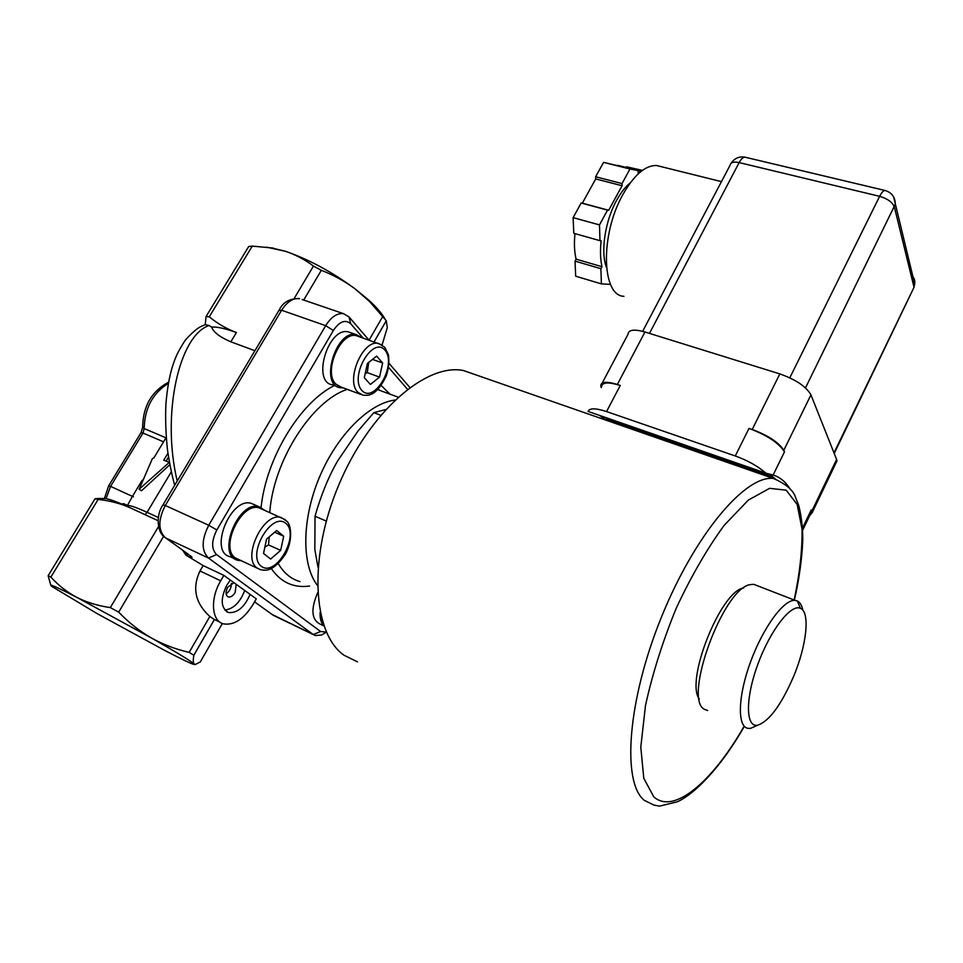 <?xml version="1.0" encoding="UTF-8"?>
<svg xmlns="http://www.w3.org/2000/svg" width="963" height="963" viewBox="0 0 963 963"><rect width="100%" height="100%" fill="white"/><g stroke="black" fill="none" stroke-linecap="round" stroke-linejoin="round"><path stroke-width="1.44" d="M768.474 476.324L770.244 477.359M768.293 473.76L770.581 475.012L769.919 476.625L735.551 465.069L766.789 475.541M773.397 478.455L770.075 476.324C763.238 473.026 751.754 468.812 735.6 463.672L606.401 418.881M770.581 475.012L775.131 478.719M610.855 421.553L612.384 422.396M608.062 420.554L620.641 425.092L620.786 422.793M615.201 423.383L613.949 422.685M599.468 415.39L606.726 420.422M748.997 428.403L735.275 455.968L606.546 411.574C595.591 408.011 589.44 407.975 588.104 411.442L766.006 473.218L773.133 475.024L784.484 451.828L783.798 450.323C778.826 442.45 768.293 435.505 752.211 429.474L748.997 428.403C767.078 435.18 778.898 442.98 784.484 451.828M790.382 489.517C785.952 482.066 780.211 477.239 773.133 475.024M601.562 386.945C601.863 382.239 608.098 381.757 620.256 385.477L617.331 384.502C606.558 381.204 601.02 381.637 600.756 385.826L601.225 387.583M735.275 455.968C747.745 460.495 757.989 466.236 766.006 473.218M809.666 515.662L812.206 512.581L811.195 509.969L811.665 511.473L810.28 514.362M660.738 166.539L656.61 165.516C645.366 165.191 634.135 174.857 622.917 194.502C599.937 234.864 601.658 296.002 623.976 296.315M630.356 182.765C625.432 186.762 620.846 192.624 616.597 200.352C604.957 221.213 600.443 252.186 606.497 267.485M640.034 172.221L638.132 172.738L638.096 170.583L629.958 169.019L622.014 183.572L622.062 185.739L608.688 210.283L607.533 210.127L599.48 224.909L599.985 240.678L601.141 240.81C600.057 250.693 600.346 259.324 601.983 266.703L600.9 268.701L601.406 283.88L609.687 284.338L610.145 283.495M626.203 167.442L626.54 166.816L642.417 170.355M626.54 166.816L641.948 170.704M622.062 185.739L595.712 178.913L582.35 203.181L608.688 210.283M621.713 166.322L617.307 165.335M574.959 233.636C573.984 243.362 574.369 251.873 576.103 259.167L601.983 266.703M601.406 283.88L575.693 276.212L575.031 261.129L600.9 268.701M575.031 261.129L576.103 259.167M599.985 240.678L573.804 233.299L573.117 217.638L581.171 203.012L607.533 210.127M573.117 217.638L599.48 224.909M581.171 203.012L582.35 203.181M595.712 178.913L595.64 176.759L603.572 162.362L638.096 170.583M603.572 162.362L629.958 169.019M595.64 176.759L622.014 183.572M835.607 463.709L836.967 460.868L836.606 459.447L810.942 394.878C806.26 386.596 795.883 379.615 779.837 373.909L644.957 331.994C634.16 328.949 628.514 329.707 628.032 334.245L602.188 383.093M357.466 661.834L344.104 655.285C312.397 633.461 308.088 557.096 339.072 484.281C369.768 411.345 426.368 362.919 463.384 370.514L476.191 374.98M743.653 587.996C721.034 590.584 684.91 680.757 699.331 699.042M385.657 409.54L373.837 412.658L357.923 431.135L337.544 461.072C328.335 477.179 320.835 495.56 315.033 516.24L314.829 549.524L317.995 567.255M326.288 521.079L315.033 516.24M380.662 415.246L373.837 412.658M326.337 632.065L320.619 631.511L216.615 554.568C211.27 549.115 211.354 540.917 216.856 529.975L333.354 330.478C339.542 321.353 345.356 319.138 350.785 323.833L363.087 338.025M388.607 367.469L407.481 389.245M323.893 625.89L319.656 623.88C311.434 619.305 310.76 608.929 317.658 592.739M234.84 558.889L230.205 556.734C208.261 552.196 230.578 496.366 251.463 503.432L254.473 504.756M337.435 386.705L332.416 384.827C311.531 382.07 328.178 326.565 348.377 331.898L351.074 332.837M343.249 387.86L340.132 387.716C319.331 384.995 336.051 329.322 356.166 334.606L361.378 337.435M323.05 623.386L320.667 614.659M323.761 625.517C320.98 622.772 319.788 618.366 320.149 612.287M241.051 560.683L237.849 560.285C215.989 555.795 238.355 499.773 259.155 506.803L264.56 510.234M168.32 495.945L169.44 494.067M257.627 568.363L235.417 557.974C219.311 547.803 241.484 501.627 259.3 507.934L262.201 509.198M170.644 492.045L166.539 498.942M270.651 559.034L263.525 553.472L266.558 539.111L276.694 530.493L283.688 536.222L280.666 550.391L270.651 559.034M264.873 547.08L268.508 544.902L269.279 536.788M268.508 544.902L280.666 550.391M274.684 532.214L283.688 536.222M268.159 328.503L269.219 326.746M360.318 394.228L340.914 386.994L335.87 384.105C322.906 372.392 340.457 331.152 356.406 335.69L359.006 336.605M270.061 325.325L266.185 331.814M370.406 384.442L364.291 377.689L367.421 363.424L376.653 356.117L382.648 363.015L379.53 377.087L370.406 384.442M365.158 373.728L367.252 372.633L368.745 362.377M367.252 372.633L379.53 377.087M372.5 359.404L382.648 363.015M266.655 247.178L285.301 251.259C308.569 259.24 331.862 271.795 355.178 288.948C345.115 281.413 333.836 275.201 321.329 270.314L313.457 266.065C304.681 259.48 295.292 254.545 285.301 251.259L271.662 247.924L252.282 246.107L248.707 246.516L206.467 315.852M209.091 325.518L205.288 324.663L205.998 316.622L209.272 316.779C217.433 323.58 226.474 328.816 236.404 332.524C225.27 328.491 217 326.674 211.595 327.059L209.091 325.518C179.154 335.317 161.194 414.138 177.216 481.019M254.918 350.725L230.819 341.793C219.889 337.146 213.473 332.235 211.595 327.059M409.841 387.475L389.076 363.4M368.973 340.083L348.991 316.911L343.502 313.661C337.11 312.939 331.176 316.947 325.687 325.663L208.742 525.256C201.387 539.882 201.303 550.824 208.502 558.059L313.312 634.545L315.358 635.568L321.714 634.966L326.024 632.366M230.35 580.087L223.837 575.368L220.683 580.821C210.006 598.625 211.511 620.81 223.223 623.819C233.889 625.697 243.904 619.137 253.269 604.114L256.278 598.842L230.35 580.087L226.787 585.191C220.214 598.998 220.768 608.11 228.448 612.516C237.139 613.419 244.361 607.376 250.127 594.388M382.094 344.91L387.295 327.625L386.271 320.751L369.599 301.575L355.178 288.948L368.697 300.071C376.942 307.606 382.504 314.155 385.381 319.74M165.299 650.735C182.44 659.631 192.094 664.217 194.249 664.482L194.141 663.952C190.987 661.087 176.686 652.396 151.251 637.879L76.992 597.445C55.986 586.672 47.669 583.048 52.062 586.587L97.215 613.66L165.299 650.735M214.352 619.534L209.838 616.489C195.236 603.187 191.962 588.02 200.003 570.963L203.145 565.57L186.003 555.17L182.669 550.222M123.469 503.673L121.747 504.046M106.038 498.665L110.576 486.387L108.65 485.882L104.377 498.557L105.196 498.569C109.228 498.918 117.763 502.084 130.775 508.067C120.869 503.565 109.987 500.7 98.118 499.448L95.048 498.75L98.515 498.509M158.088 520.718L130.775 508.067M108.723 485.749L140.995 432.688L142.993 433.037L110.576 486.387L132.437 496.39L127.453 505.431L123.589 503.649M166.19 437.491L153.815 457.991L152.419 458.544L139.129 489.264L169.368 462.336L163.734 460.194L167.923 453.236M168.501 457.124L166.142 461.072M169.825 464.72L141.513 490.757L139.129 489.264M226.124 593.834C229.736 591.234 231.469 587.743 231.337 583.373M224.8 610.024C233.359 609.049 239.992 602.537 244.734 590.488M233.973 582.699L227.701 587.225C225.366 592.137 225.571 595.387 228.339 596.964C230.735 597.385 232.998 595.904 235.128 592.534L236.212 584.324M50.798 585.287L48.15 575.73L50.87 577.09C58.562 585.552 67.278 592.341 76.992 597.445C86.766 602.429 97.877 605.811 110.324 607.593L118.678 612.143C128.825 622.664 139.683 631.246 151.251 637.879C162.879 644.403 175.519 649.231 189.157 652.372L193.852 655.273C193.009 659.944 193.106 662.833 194.141 663.952L195.453 664.458L200.352 661.87M223.837 575.368L203.145 565.57M707.697 710.525L704.892 709.502C682.009 700.45 723.502 586.997 750.598 584.577L753.86 584.36L757.4 585.733M802.853 610.253C801.878 605.366 800.024 602.272 797.292 600.96L795.185 600.394C784.183 598.878 763.153 627.262 750.514 662.002C737.718 696.743 737.128 727.378 748.311 728.389L750.634 728.329L756.87 725.572M793.584 676.495C781.222 705.012 769.232 721.263 757.64 725.223C745.603 727.667 745.206 698.56 757.785 664.446C770.195 630.32 791.056 603.524 800.446 608.339C810.352 612.155 806.669 645.366 793.584 676.495M755.076 470.245L766.825 475.517M736.803 464.082L735.925 465.189M620.641 425.092L735.648 465.129L735.913 462.77M606.546 411.574L620.256 385.477M811.195 509.969L802.516 528.073M833.982 452.851L913.056 289.273M649.471 333.391L739.151 162.591L879.628 196.332C887.549 198.667 892.448 202.218 894.362 206.973L913.851 286.541L914.694 283.989C915.259 280.293 914.031 277.26 910.998 274.888M789.804 377.809L879.628 196.332C881.566 192.528 883.372 190.578 885.021 190.469L885.683 190.638M805.489 387.896L895.289 204.264C895.205 197.126 891.786 192.528 885.021 190.469L744.953 157.174C743.039 157.186 741.113 159.003 739.151 162.591C733.698 161.483 730.676 162.362 730.098 165.227L642.646 331.32M893.64 196.921L914.694 283.989L913.947 287.419L834.223 453.477M745.675 157.342L744.953 157.174C739.09 156.235 734.468 158.281 731.061 163.313M706.373 210.307L700.583 221.285M811.785 511.245L836.606 459.447M617.331 384.502L644.957 331.994M752.211 429.474L779.837 373.909M783.798 450.323L810.942 394.878M744.206 726.584C720.529 768.053 694.395 794.174 677.266 801.806L659.619 806.115L654.058 805.14L644.259 800.301C621.713 782.233 627.479 700.667 661.304 617.452C694.913 534.128 745.807 474.639 773.542 478.503L463.384 370.514M743.99 726.487C712.548 781.523 673.691 815.155 653.708 796.738L643.79 778.285L640.792 747.119L645.475 705.578C652.42 673.859 662.688 641.37 676.279 608.135C691.253 576.127 707.215 548.537 724.152 525.377L748.323 500.098L769.557 488.337L786.169 490.167L797.147 504.431L802.047 529.132C802.348 549.945 799.723 573.563 794.162 599.997M271.265 568.507C280.871 582.398 293.655 588.237 309.617 586.034M334.366 385.561C300.239 402.305 266.173 457.955 261.081 507.513M389.919 394.12L381.204 385.465M379.988 390.472L377.881 389.401M347.282 389.365C311.928 400.789 273.384 460.675 269.76 512.509M278.223 563.572C283.772 573.033 291.043 579.052 300.047 581.616M261.334 566.34C246.227 555.109 271.698 510.956 285.903 523.415C300.143 534.983 275.96 577.571 261.334 566.34M257.229 568.086L260.492 569.699C264.283 570.06 271.939 573.623 285.204 554.544C293.27 540.135 291.031 524.787 286.938 521.308L281.244 517.528C263.633 511.329 241.352 557.998 257.229 568.086M285.265 519.671L259.3 507.934M361.944 390.533C348.967 376.774 372.85 335.389 385.007 350.231C397.238 364.207 374.511 404.243 361.944 390.533M357.923 392.314L362.895 395.179C367.24 395.155 375.245 398.188 386.247 376.064C388.655 368.492 389.377 361.378 388.402 354.733L384.743 347.234L378.591 343.442C362.846 338.976 345.187 380.626 357.923 392.314M382.299 345.055L356.406 335.69M313.457 266.065L294.209 298.434M209.272 316.779L252.282 246.107M236.404 332.524L230.819 341.793M348.991 316.911L350.785 323.833M188.917 554.712L164.083 536.764C157.005 531.492 155.946 514.772 162.964 504.925L165.287 505.491L281.605 310.255L325.687 325.663L333.354 330.478M216.615 554.568L208.502 558.059L165.467 537.86C158.064 530.601 157.992 519.815 165.287 505.491L208.742 525.256L216.856 529.975M320.619 631.511L313.312 634.545L272.144 614.502M394.914 400.054C369.178 403.28 337.158 434.987 319.499 477.082C301.756 519.141 301.443 564.631 317.381 585.348M290.657 623.687L273.239 615.285L254.557 601.863M279.222 309.954C283.002 302.129 289.791 298.361 299.589 298.65C293.065 297.856 287.07 301.732 281.605 310.255L278.981 310.351L163.072 504.744M343.502 313.661L302.153 299.517M186.112 552.69L187.424 555.844C192.48 558.143 193.358 558.034 190.048 555.531M186.003 555.17L187.424 555.844M145.028 514.663L147.074 512.316C133.773 506.261 127.164 504.311 127.248 506.466M158.401 517.54L147.074 512.316L171.294 471.846M127.14 506.418L127.453 505.431M168.597 382.179C151.853 391.122 143.21 405.868 142.644 426.44L144.197 428.559C144.619 408.312 152.684 393.229 168.393 383.298M163.566 441.824L142.993 433.037L144.197 428.559L165.985 437.816M158.498 526.605L110.324 607.593M50.87 577.09L98.118 499.448M374.126 341.877L386.271 320.751M142.199 480.2L132.437 496.39L133.448 496.812M118.678 612.143L163.614 536.343M209.838 616.489L189.157 652.372M200.184 662.159L222.345 623.506M382.744 316.478L369.106 340.132M193.852 655.273L214.412 619.546M303.694 300.047L321.329 270.314M220.683 580.821L200.003 570.963M606.762 417.918L606.497 418.616M811.665 511.473L802.624 530.336M721.468 181.634L656.61 165.516M641.25 171.233L618.041 165.395M812.206 512.581L836.967 460.868M773.542 478.503C786.326 484.148 793.705 490.576 795.679 497.811L798.604 505.13C801.144 514.579 802.528 525.569 802.769 538.124C802.444 557.457 798.471 583.024 794.379 600.081M380.77 390.749L377.99 389.293M348.377 331.898L356.166 334.606M251.463 503.432L259.155 506.803M326.373 632.149L321.714 634.966M292.571 624.614L313.469 634.653M377.665 389.618L398.056 397.117M141.104 432.507L142.68 427.319M226.389 611.505L228.448 612.516M227.593 596.603L228.339 596.964M273.384 248.105L271.662 247.924M194.249 664.482L195.453 664.458M386.235 320.727L374.077 341.865M48.415 575.296L94.952 498.894M193.864 655.165L214.364 619.534M205.408 324.639L201.556 326.204C197.439 328.046 192.034 332.68 185.329 340.095C176.638 353.565 175.218 358.272 172.353 366.795C169.344 376.617 167.201 388.92 165.925 403.69C165.251 418.736 165.792 434.337 167.55 450.479C169.705 464.347 172.088 475.939 174.688 485.268M219.985 622.218L214.556 619.534M105.196 498.569L97.311 498.497M368.697 300.071L369.599 301.575M753.86 584.36L795.185 600.394M800.446 608.339L797.292 600.96M757.64 725.223L750.634 728.329"/></g></svg>
